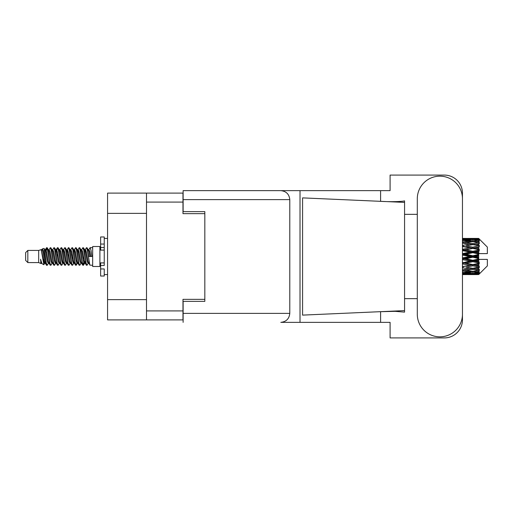 <?xml version="1.0" encoding="UTF-8"?>
<svg xmlns="http://www.w3.org/2000/svg" width="513" height="513" viewBox="0 0 513 513"><rect width="100%" height="100%" fill="white"/><g stroke="black" fill="none" stroke-linecap="round" stroke-linejoin="round"><path stroke-width="0.77" d="M146.5 213.37L107.57 213.37L107.57 193.106L182.974 193.106L182.974 213.658L204.828 213.658L204.828 211.632L204.828 301.368L183.122 301.368L183.122 313.379L289.787 313.379L289.787 199.621L183.122 199.621L183.122 190.644L390.092 190.644L390.092 175.087L444.367 175.087A18.09 18.09 0 0 1 462.457 193.177L462.457 214.344M204.828 301.368L204.828 299.342L182.974 299.342L182.974 319.894L107.57 319.894L107.57 299.63L146.5 299.63M107.57 213.37L107.57 299.63M146.5 319.894L146.5 193.106M417.3 314.251A22.578 22.578 0 0 0 439.878 336.829A22.578 22.578 0 0 0 462.457 314.251L462.457 198.749A22.578 22.578 0 0 0 439.878 176.171A22.578 22.578 0 0 0 417.3 198.749L417.3 314.251M289.787 313.379C289.217 318.791 286.228 321.786 280.816 322.356L390.092 322.356L390.092 337.913L444.367 337.913A18.09 18.09 0 0 0 462.457 319.823L462.457 298.656M417.3 298.656L404.565 298.656L404.565 212.504L404.565 214.344L417.3 214.344M404.565 312.128L395.119 311.333L378.857 311.744L302.58 315.117L302.58 197.883L404.565 202.391L404.565 312.128M380.595 322.356L380.595 311.667M380.595 201.333L380.595 190.644M300.022 322.356L300.022 190.644L183.122 190.644M404.565 202.391L404.565 200.872L403.141 201.167C396.844 201.814 388.745 201.84 378.857 201.256M204.828 211.632L183.122 211.632L183.122 199.621M183.122 322.356L183.122 313.379M280.816 190.644C286.228 191.214 289.217 194.209 289.787 199.621M404.565 310.609L378.857 311.744M27.824 262.579L27.824 250.421L25.65 252.595L25.65 260.405L27.824 262.579L38.674 262.579L40.937 263.515L41.348 263.086L41.021 263.368L41.925 263.368M27.824 250.421L38.674 250.421L38.674 262.579M92.661 256.5L92.661 266.484L99.9 266.484L99.9 246.516L92.661 246.516L92.661 256.5M38.674 250.421L41.194 249.651L43.855 264.721L41.944 263.669L40.585 259.238L40.937 263.515M44.214 259.277L43.74 261.399M43.855 264.721L45.542 261.367M42.342 248.901L44.073 248.42L45.317 256.5L45.317 259.879L43.567 250.902L42.342 248.901L41.591 249.914L41.925 249.632L42.829 251.639L44.637 261.361L45.215 263.086L45.837 263.137M80.817 249.632L81.727 249.632L82.856 247.67L83.76 250.254L86.216 265.106L87.178 265.106L88.512 262.848M82.856 247.67L83.561 247.894L84.209 250.254L86.024 262.746L86.928 265.33M84.889 250.152L86.473 247.67L87.377 250.254L89.839 265.106L92.661 265.33M88.634 249.914L90.089 247.67L90.993 250.254L91.904 256.5L88.736 256.5L87.178 247.894L88.961 251.639L89.865 256.5M45.317 259.879L46.67 265.33L47.382 265.106L48.709 262.848M45.317 256.5L46.221 262.746L47.125 265.33M45.542 251.633L46.67 247.67L47.574 250.254L50.037 265.106L50.999 265.106L52.204 263.086M46.67 247.67L47.382 247.894L48.03 250.254L49.838 262.746L50.742 265.33M48.254 249.632L49.158 249.632L50.293 247.67L51.197 250.254L53.653 265.106L54.615 265.106L55.943 262.848M54.872 262.406L55.231 260.123M50.293 247.67L50.999 247.894L51.646 250.254L53.455 262.746L54.359 265.33M55.192 263.137L55.494 261.367M51.871 249.632L52.775 249.632L53.91 247.67L54.814 250.254L57.27 265.106L58.232 265.106L59.437 263.086M53.91 247.67L54.615 247.894L55.263 250.254L57.078 262.746L57.982 265.33M56.392 251.633L57.527 247.67L58.431 250.254L60.893 265.106L61.855 265.106L63.182 262.848M62.105 262.406L62.464 260.123M57.527 247.67L58.232 247.894L58.886 250.254L60.694 262.746L61.598 265.33M62.432 263.137L62.727 261.367M59.688 249.914L61.143 247.67L62.047 250.254L64.51 265.106L65.472 265.106L66.799 262.848M65.728 262.406L66.087 260.123M61.143 247.67L61.855 247.894L62.503 250.254L64.311 262.746L65.215 265.33M66.049 263.137L66.35 261.367M63.182 250.152L64.766 247.67L65.67 250.254L68.126 265.106L69.088 265.106L70.294 263.086M64.766 247.67L65.472 247.894L66.119 250.254L67.928 262.746L68.832 265.33M66.344 249.632L67.254 249.632L68.383 247.67L69.287 250.254L71.743 265.106L72.705 265.106L74.032 262.848M72.961 262.406L73.321 260.123M68.383 247.67L69.088 247.894L69.736 250.254L71.551 262.746L72.455 265.33M73.282 263.137L73.583 261.367M70.537 249.914L72 247.67L72.904 250.254L75.366 265.106L76.328 265.106L77.207 261.367M76.578 262.406L76.937 260.123M72 247.67L72.705 247.894L73.359 250.254L75.167 262.746L76.071 265.33M74.032 250.152L75.616 247.67L76.52 250.254L78.983 265.106L79.945 265.106L81.15 263.086M75.616 247.67L76.328 247.894L76.976 250.254L78.784 262.746L79.688 265.33M77.655 250.152L79.239 247.67L80.143 250.254L82.599 265.106L83.561 265.106L84.44 261.367M83.08 265.15L84.177 260.123M79.239 247.67L79.945 247.894L80.592 250.254L82.401 262.746L83.305 265.33M45.804 252.877L46.901 247.85M56.654 252.877L57.02 250.594M63.631 251.633L63.933 249.863M63.894 252.877L64.253 250.594M67.248 251.633L67.549 249.863M67.511 252.877L67.87 250.594M74.488 251.633L74.789 249.863M74.751 252.877L75.11 250.594M78.104 251.633L78.406 249.863M78.367 252.877L78.726 250.594M85.344 251.633L85.639 249.863M85.607 252.877L85.966 250.594M86.473 247.67L87.178 247.894M475.827 256.5L478.667 255.833L478.667 257.167L475.827 256.5L472.8 256.5L462.457 258.821M462.457 255.089L469.78 256.5L462.457 257.911M478.667 238.417L479.392 239.135L478.667 238.417L475.827 238.442L478.667 238.417M478.667 238.692L472.8 239.09L466.137 238.731L478.667 238.692L479.392 239.321L478.667 238.5M478.667 239.103L478.667 239.513L475.827 239.295L478.667 239.103L479.392 239.584L478.667 238.763M478.667 240.052L472.8 240.853L466.137 240.129L472.8 239.526L478.667 240.052L479.392 240.501L478.667 239.513M478.667 240.879L478.667 241.591L475.827 241.225L479.392 241.097L478.667 240.212M478.667 242.437L472.8 243.604L466.137 242.559L472.8 241.617L479.392 242.681L478.667 241.591M478.667 243.637L478.667 244.611L475.827 244.117L479.392 243.572L478.667 242.681M478.667 245.714L472.8 247.17L466.137 245.868L472.8 244.643L479.392 245.733L478.667 244.611M478.667 247.208L478.667 248.375L475.827 247.785L479.392 246.868L478.667 246.022M478.667 249.664L478.667 250.017L472.8 251.319L466.137 249.837L472.8 248.414L478.667 249.664L479.392 249.459L478.667 248.375M478.667 251.357L478.667 252.646L475.827 251.998L478.667 251.357L479.392 250.761L478.667 250.017M478.667 254.044L478.667 254.422L472.8 255.788L466.137 254.23L472.8 252.691L478.667 254.044L478.667 253.608L479.373 253.608L478.667 252.646M479.373 253.608L487.35 253.608L487.35 247.093L479.065 238.808M478.667 255.833L478.667 254.422M478.667 258.578L478.667 258.956L472.8 260.309L466.137 258.77L472.8 257.212L478.667 258.578L478.667 257.167M479.065 274.192L487.35 265.907L487.35 259.392L478.667 259.392L478.667 258.956M478.667 260.354L478.667 261.643L475.827 261.002L478.667 260.354L479.373 259.392M478.667 262.983L478.667 263.336L472.8 264.586L466.137 263.163L472.8 261.681L478.667 262.983L479.392 262.239L478.667 261.643M478.667 264.625L478.667 265.792L475.827 265.215L478.667 264.625L479.392 263.541L478.667 263.336M478.667 266.978L472.8 268.357L466.137 267.132L472.8 265.83L478.667 266.978L479.392 266.132L478.667 265.792M478.667 268.389L478.667 269.363L475.827 268.883L478.667 268.389L479.392 267.267L478.667 267.286M478.667 270.319L472.8 271.383L466.137 270.441L472.8 269.396L478.667 270.319L479.392 269.428L478.667 269.363M478.667 271.409L478.667 272.121L475.827 271.775L478.667 271.409L479.392 270.319L478.667 270.563M478.667 272.788L472.8 273.474L466.137 272.871L472.8 272.147L478.667 272.788L479.392 271.903L478.667 272.121M478.667 273.487L478.667 273.897L475.827 273.705L478.667 273.487L479.392 272.499L478.667 272.948M467.959 274.577L472.8 274.59L466.137 274.269L472.8 273.91L478.667 274.237L479.392 273.416L478.667 273.897M478.667 274.237L472.8 274.5M478.667 274.5L475.827 274.558L478.667 274.5L479.392 273.679L478.667 274.308M479.392 273.865L478.667 274.583L479.392 273.865M472.8 274.59L477.648 274.577M463.104 274.59L469.78 274.558L463.104 274.391L463.104 273.557M462.457 274.41L463.104 274.391M470.293 274.429L469.78 274.558M462.457 273.217L469.78 273.705L462.457 274.089M463.104 273.16L463.104 272.217M471.306 273.346L469.78 273.705M465.086 274.013L466.137 274.269M472.8 273.91L472.8 273.019M475.314 274.429L475.827 274.558M462.457 270.973L469.78 271.775L462.457 272.486M462.822 269.934L462.457 269.998M463.104 270.883L463.104 269.883L466.137 270.441M472.133 271.294L469.78 271.775M464.175 272.435L466.137 272.871M472.8 272.147L472.8 271.165M474.301 273.346L475.827 273.705M462.457 267.818L469.78 268.883L462.457 269.876M463.104 267.703L463.104 266.709L462.457 266.824M462.457 263.951L469.78 265.215L462.457 266.798M472.8 269.396L472.8 268.389L470.383 268.78L472.8 268.389L475.827 268.883L466.137 267.132M473.473 271.294L475.827 271.775M463.104 266.555L462.457 266.427M463.104 263.817L463.104 262.893L462.457 263.028M462.457 259.616L469.78 261.002L462.457 262.951M472.8 265.83L472.8 264.868L462.457 266.593M472.8 264.586L469.78 265.215M472.8 268.357L479.392 267.267M463.104 262.496L462.457 262.348M463.104 259.469L463.104 258.674L462.457 258.693M472.8 261.681L472.8 260.822L463.104 262.893L466.137 263.163M472.8 260.309L472.8 260.822L469.78 261.002M479.392 263.541L472.8 264.868L475.827 265.215M463.104 254.935L463.104 254.326L462.457 254.467M462.457 250.652L469.78 251.998L463.104 253.531L463.104 254.326L462.457 254.307M463.104 258.065L463.104 258.674L466.137 258.77M472.8 257.212L472.8 256.5L469.78 256.5M479.277 259.392L472.8 260.822L475.827 261.002M463.104 253.531L462.457 253.384M463.104 250.504L463.104 250.107L462.457 250.241M462.457 246.573L469.78 247.785L463.104 249.183L463.104 250.107L462.457 250.049M472.8 252.691L472.8 252.178L463.104 254.326L466.137 254.23M472.8 251.319L472.8 252.178L469.78 251.998M472.8 255.788L472.8 256.5L462.457 254.179M478.667 255.179L472.8 256.5L478.667 257.821M463.104 249.183L462.457 249.049M463.104 246.445L462.457 246.407M462.457 243.124L469.78 244.117L463.104 245.297L463.104 246.291L462.457 246.202M472.8 248.414L463.104 250.107L466.137 249.837M472.8 247.17L472.8 248.132L469.78 247.785M479.392 250.761L472.8 252.178L475.827 251.998M463.104 245.297L462.457 245.182M462.822 243.066L462.457 243.002M472.8 244.643L466.137 245.868M479.392 245.733L469.78 244.117L472.8 244.611L475.224 244.22L472.8 244.611L472.8 243.604M479.392 246.868L472.8 248.132L475.827 247.785M462.457 240.514L469.78 241.225L462.457 242.027M463.104 242.117L463.104 243.117L466.137 242.559M472.133 241.706L469.78 241.225M462.457 238.911L469.78 239.295L462.457 239.783M463.104 239.84L463.104 240.783M471.306 239.654L469.78 239.295M464.175 240.565L466.137 240.129M472.8 240.853L472.8 241.835M473.473 241.706L475.827 241.225M463.104 238.41L469.78 238.442L462.457 238.59M463.104 238.609L463.104 239.443M470.293 238.571L469.78 238.442M465.086 238.987L466.137 238.731M472.8 239.09L472.8 239.981M474.301 239.654L475.827 239.295M477.648 238.423L467.959 238.423M475.314 238.571L475.827 238.442M40.585 262.893L41.021 263.368M44.458 249.722L44.964 249.914L45.542 251.639L47.35 261.361L48.254 263.368L48.581 263.086M50.999 247.894L52.775 251.639L54.59 261.361L55.494 263.368L55.821 263.086M57.302 256.5L57.751 253.871M58.232 247.894L60.015 251.639L61.823 261.361L62.727 263.368L63.631 263.368M65.472 247.894L67.254 251.639L69.063 261.361L69.967 263.368L70.871 263.368M71.775 256.5L72.224 253.871M72.705 247.894L74.488 251.639L76.296 261.361L77.2 263.368L77.655 262.848M79.945 247.894L81.727 251.639L83.536 261.361L84.44 263.368L85.344 261.367M40.585 259.238L41.944 263.669M45.086 250.152L45.542 249.632L46.446 251.639L48.254 261.361L50.037 265.106M52.775 249.632L53.685 251.639L55.494 261.361L57.27 265.106M59.11 249.632L60.015 249.632L60.919 251.639L62.727 261.361L64.51 265.106M67.254 249.632L68.158 251.639L69.967 261.361L71.743 265.106M72.224 259.129L72.679 256.5M74.161 249.914L74.488 249.632L75.392 251.639L77.2 261.361L78.983 265.106M81.727 249.632L82.631 251.639L84.44 261.361L86.216 265.106M88.056 249.632L88.961 249.632L89.865 251.639L90.769 256.5M41.194 249.651L43.733 261.361L44.637 263.368L44.964 263.086M47.382 247.894L49.158 251.639L50.967 261.361L51.871 263.368L52.775 263.368M55.494 251.633L56.398 249.632L55.494 249.632L56.398 251.639L58.206 261.361L59.11 263.368L60.015 263.368M61.855 247.894L63.631 251.639L65.44 261.361L66.344 263.368L66.677 263.086M68.158 256.5L68.607 253.871M69.088 247.894L70.871 251.639L72.679 261.361L73.583 263.368L73.91 263.086M76.328 247.894L78.104 251.639L79.913 261.361L80.817 263.368L81.727 263.368M85.017 249.914L85.344 249.632L84.44 249.632L85.344 251.639L87.152 261.361L88.056 263.368L88.383 263.086M49.158 249.632L50.062 251.639L51.871 261.361L53.653 265.106M56.398 249.632L57.302 251.639L59.11 261.361L60.893 265.106M63.304 249.914L63.631 249.632L64.535 251.639L66.344 261.361L68.126 265.106M69.967 249.632L70.871 249.632L71.775 251.639L73.583 261.361L75.366 265.106M77.2 249.632L78.104 249.632L79.008 251.639L80.817 261.361L82.599 265.106M83.08 259.129L83.536 256.5M85.344 249.632L86.248 251.639L88.056 261.361L89.839 265.106M479.392 249.459L462.457 246.176M479.277 253.608L462.457 249.972M479.392 262.239L462.457 258.533M479.392 266.132L462.457 262.759M104.242 262.893L100.625 262.893L100.625 265.471L104.242 265.471L104.242 244.047L100.625 244.047L100.625 236.961L104.242 236.961L104.242 247.529L100.625 247.529L100.625 250.107L104.242 250.107M100.625 265.471L100.625 276.039L104.242 276.039L104.242 268.953L100.625 268.953M100.625 244.047L100.625 247.529M146.5 310.923L182.974 310.923M182.974 202.077L146.5 202.077M104.242 250.075L100.625 250.075M104.242 262.925L100.625 262.925M99.9 264.099L100.625 264.099M470.985 274.59L474.621 274.59M462.457 238.41L464.925 238.41M470.985 238.41L474.621 238.41M90.089 247.67L92.661 247.67M99.9 248.901L100.625 248.901M44.073 248.42L44.964 249.914M76.328 265.106L77.534 263.086M83.561 265.106L84.767 263.086M44.637 249.632L45.542 249.632M48.254 263.368L49.158 263.368M55.494 263.368L56.398 263.368M73.583 249.632L74.488 249.632M77.2 263.368L78.104 263.368M84.44 263.368L85.344 263.368M45.215 249.914L46.42 247.894M54.615 247.894L55.821 249.914M83.561 247.894L84.767 249.914M41.021 249.632L41.925 249.632M44.637 263.368L45.542 263.368M62.727 249.632L63.631 249.632M66.344 263.368L67.254 263.368M73.583 263.368L74.488 263.368M88.056 263.368L88.961 263.368M45.215 263.086L46.42 265.106M56.064 249.914L57.27 247.894M104.242 274.59L107.57 274.59M104.242 238.41L107.57 238.41"/></g></svg>
